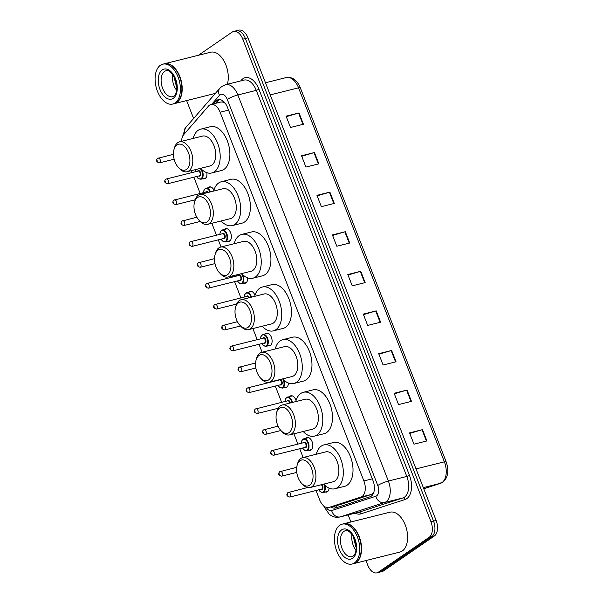 <?xml version="1.0" encoding="UTF-8"?>
<svg xmlns="http://www.w3.org/2000/svg" width="603" height="603" viewBox="0 0 603 603"><rect width="100%" height="100%" fill="white"/><g stroke="black" fill="none" stroke-linecap="round" stroke-linejoin="round"><path stroke-width="0.9" d="M305.985 438.275A6.573 3.844 76 0 1 306.422 437.899A6.573 3.844 76 0 1 307.183 437.552A6.573 3.844 76 0 1 312.316 442.323A6.573 3.844 76 0 1 311.125 449.966A6.573 3.844 76 0 1 310.372 450.305A6.573 3.844 76 0 1 308.97 450.23M289.696 396.503A6.573 3.844 76 0 1 290.141 396.126A6.573 3.844 76 0 1 290.895 395.779A6.573 3.844 76 0 1 296.035 400.58M288.4 383.026A6.573 3.844 76 0 1 286.696 387.299A6.573 3.844 76 0 1 285.943 387.646A6.573 3.844 76 0 1 284.541 387.571M265.267 333.836A6.573 3.844 76 0 1 265.704 333.459A6.573 3.844 76 0 1 266.466 333.112A6.573 3.844 76 0 1 271.599 337.884A6.573 3.844 76 0 1 270.408 345.527A6.573 3.844 76 0 1 269.654 345.873A6.573 3.844 76 0 1 268.252 345.798M248.979 292.063A6.573 3.844 76 0 1 249.416 291.686A6.573 3.844 76 0 1 250.177 291.339A6.573 3.844 76 0 1 255.009 295.274M247.667 277.87A6.573 3.844 76 0 1 245.979 282.86A6.573 3.844 76 0 1 245.225 283.206A6.573 3.844 76 0 1 243.823 283.131M224.55 229.404A6.573 3.844 76 0 1 224.987 229.027A6.573 3.844 76 0 1 225.748 228.68A6.573 3.844 76 0 1 230.881 233.444A6.573 3.844 76 0 1 229.69 241.087A6.573 3.844 76 0 1 228.936 241.434A6.573 3.844 76 0 1 227.535 241.358M208.261 187.623A6.573 3.844 76 0 1 208.698 187.247A6.573 3.844 76 0 1 209.46 186.9A6.573 3.844 76 0 1 213.944 190.081M206.874 172.692A6.573 3.844 76 0 1 205.261 178.428A6.573 3.844 76 0 1 204.5 178.774A6.573 3.844 76 0 1 203.105 178.699M329.087 488.136A6.573 3.844 76 0 1 327.414 491.739A6.573 3.844 76 0 1 326.66 492.086A6.573 3.844 76 0 1 325.258 492.01M316.017 490.51L319.628 499.774A12.324 7.213 -104 0 0 328.816 507.477L339.602 504.771L371.456 494.445L373.852 492.176M328.816 507.477A12.324 7.213 -104 0 0 329.095 507.394L360.948 497.068A12.324 7.213 -104 0 0 362.086 496.503A12.324 7.213 -104 0 0 363.88 480.938L220.118 112.218A12.324 7.213 -104 0 0 210.929 104.515A12.324 7.213 -104 0 0 208.502 106.068L183.749 134.612A12.324 7.213 -104 0 0 181.571 141.336M225.198 103.219A4.108 2.404 -104 0 0 225.13 103.211L223.148 102.133L221.158 101.96L210.929 104.515M191.309 170.657L192.056 172.564M193.864 177.199L200.196 193.45M211.834 223.291L216.485 235.23M218.294 239.858L221.067 246.981M232.351 275.925L232.773 277.003M234.582 281.631L240.921 297.89M252.876 328.56L257.202 339.662M259.011 344.298L262.109 352.25M275.3 386.071L281.639 402.329M293.917 433.828L297.92 444.102M299.729 448.73L303.151 457.519M330.957 506.942A12.324 7.213 -104 0 0 335.389 508.012A12.324 7.213 -104 0 0 335.667 507.937L370.076 496.782A12.324 7.213 -104 0 0 371.222 496.216A12.324 7.213 -104 0 0 373.008 480.644L227.482 107.394A12.324 7.213 -104 0 0 218.294 99.691A12.324 7.213 -104 0 0 215.866 101.244L213.613 103.844M198.417 55.28L232.193 32.087A12.324 7.213 76 0 1 233.617 31.446A12.324 7.213 76 0 1 242.798 39.142L430.957 521.746A12.324 7.213 76 0 1 429.17 537.311L378.352 572.202A12.324 7.213 76 0 1 376.928 572.85A12.324 7.213 76 0 1 367.74 565.147L365.953 560.556M350.908 521.964L348.157 514.924M193.601 118.497L186.613 100.58M233.617 31.446L238.788 30.15A12.324 7.213 76 0 1 247.969 37.853L436.127 520.449A12.324 7.213 76 0 1 434.341 536.014L383.523 570.913L380.938 571.554A12.324 7.213 76 0 1 379.513 572.202A12.324 7.213 76 0 0 380.938 571.554L431.756 536.662L380.938 571.554L378.352 572.202M436.127 520.449L433.542 521.098A12.324 7.213 76 0 1 431.756 536.662A12.324 7.213 76 0 0 433.542 521.098L245.383 38.502L433.542 521.098L430.957 521.746M236.203 30.798A12.324 7.213 76 0 1 245.383 38.502A12.324 7.213 76 0 0 236.203 30.798M216.198 103.196L218.452 100.603A12.324 7.213 76 0 1 219.643 99.57M337.024 507.492A12.324 7.213 76 0 1 333.542 506.294M286.289 116.673L298.545 113.07A3.286 0.565 -21.3 0 1 299.02 112.942L286.086 116.168L290.503 127.482L303.43 124.248L299.02 112.942M301.719 156.26L313.982 152.657A3.286 0.565 -21.3 0 1 314.457 152.529L301.523 155.762L305.932 167.069L318.866 163.835L314.457 152.529M317.155 195.854L329.419 192.244A3.286 0.565 -21.3 0 1 329.894 192.116L316.959 195.349L321.369 206.656L334.303 203.43L329.894 192.116M332.592 235.441L344.848 231.831A3.286 0.565 -21.3 0 1 345.323 231.703L332.396 234.936L336.806 246.243L349.732 243.017L345.323 231.703M409.761 433.376L422.025 429.773A3.286 0.565 -21.3 0 1 422.499 429.645L409.565 432.879L413.975 444.185L426.909 440.951L422.499 429.645M394.332 393.789L406.588 390.186A3.286 0.565 -21.3 0 1 407.063 390.058L394.136 393.284L398.545 404.598L411.472 401.364L407.063 390.058M378.895 354.202L391.159 350.599A3.286 0.565 -21.3 0 1 391.626 350.471L378.699 353.697L383.109 365.011L396.043 361.777L391.626 350.471M363.458 314.615L375.722 311.012A3.286 0.565 -21.3 0 1 376.197 310.877L363.262 314.11L367.672 325.424L380.606 322.19L376.197 310.877M348.021 275.028L360.285 271.418A3.286 0.565 -21.3 0 1 360.76 271.29L347.825 274.523L352.235 285.837L365.169 282.603L360.76 271.29M383.523 570.913A12.324 7.213 76 0 1 382.098 571.554L376.928 572.85M343.733 523.758A20.54 12.015 76 0 1 343.891 523.721A20.54 12.015 76 0 1 359.931 538.615A20.54 12.015 76 0 1 356.222 562.501A20.54 12.015 76 0 1 353.855 563.579A20.54 12.015 76 0 1 353.69 563.617M343.891 523.721L389.96 512.203A20.54 12.015 76 0 1 406 527.105A20.54 12.015 76 0 1 402.291 550.984A20.54 12.015 76 0 1 399.917 552.062L353.855 563.579M353.562 527.881A20.336 11.894 76 0 1 353.614 527.942A20.336 11.894 76 0 1 360.451 555.273A20.336 11.894 76 0 1 360.428 555.355M342.112 524.165L343.567 523.796A20.54 12.015 76 0 1 353.509 527.821A20.54 12.015 76 0 1 360.406 555.431A20.54 12.015 76 0 1 355.898 562.576A20.54 12.015 76 0 1 353.531 563.654L352.077 564.024A20.54 12.015 76 0 1 336.037 549.122A20.54 12.015 76 0 1 339.745 525.243A20.54 12.015 76 0 1 342.112 524.165A20.54 12.015 76 0 1 358.152 539.059A20.54 12.015 76 0 1 354.443 562.946A20.54 12.015 76 0 1 352.077 564.024M355.989 550.305A13.394 7.839 76 0 1 352.024 534.424M353.562 537.748L355.823 546.717L355.273 541.208M354.067 537.914L355.823 546.717M300.03 460.73A13.349 7.809 76 0 1 311.525 468.373A13.349 7.809 76 0 1 309.588 485.242A13.349 7.809 76 0 1 301.59 483.327A13.349 7.809 76 0 1 297.106 465.38A13.349 7.809 76 0 1 300.03 460.73M297.106 465.38L297.535 463.805A15.407 9.015 76 0 1 300.912 458.438A15.407 9.015 76 0 1 302.691 457.632A15.407 9.015 76 0 1 314.721 468.81A15.407 9.015 76 0 1 311.939 486.719A15.407 9.015 76 0 1 310.161 487.525A15.407 9.015 76 0 1 302.706 484.51L301.59 483.327M310.161 487.525L333.112 481.789A15.407 9.015 -104 0 0 334.891 480.983A15.407 9.015 -104 0 0 337.672 463.074A15.407 9.015 -104 0 0 325.643 451.896L302.691 457.632M316.266 454.24A22.597 13.221 76 0 1 321.293 446.107A22.597 13.221 76 0 1 323.901 444.924A22.597 13.221 76 0 1 341.547 461.31A22.597 13.221 76 0 1 337.469 487.578A22.597 13.221 76 0 1 334.861 488.769A22.597 13.221 76 0 1 323.736 484.134M323.901 444.924L333.602 442.496A22.597 13.221 76 0 1 351.24 458.883A22.597 13.221 76 0 1 347.162 485.159A22.597 13.221 76 0 1 344.554 486.342L334.861 488.769M279.513 408.095A13.349 7.809 76 0 1 291 415.738A13.349 7.809 76 0 1 289.071 432.607A13.349 7.809 76 0 1 281.066 430.693A13.349 7.809 76 0 1 276.581 412.746A13.349 7.809 76 0 1 279.513 408.095M276.581 412.746L277.011 411.171A15.407 9.015 76 0 1 280.395 405.811A15.407 9.015 76 0 1 282.174 404.997A15.407 9.015 76 0 1 294.196 416.176A15.407 9.015 76 0 1 291.422 434.085A15.407 9.015 76 0 1 289.644 434.891A15.407 9.015 76 0 1 282.189 431.876L281.066 430.693M289.644 434.891L312.595 429.155A15.407 9.015 -104 0 0 314.374 428.349A15.407 9.015 -104 0 0 317.155 410.439A15.407 9.015 -104 0 0 305.126 399.261L282.174 404.997M295.741 401.606A22.597 13.221 76 0 1 300.776 393.473A22.597 13.221 76 0 1 303.384 392.289A22.597 13.221 76 0 1 321.022 408.676A22.597 13.221 76 0 1 316.944 434.944A22.597 13.221 76 0 1 314.336 436.135A22.597 13.221 76 0 1 303.211 431.499M303.384 392.289L313.078 389.862A22.597 13.221 76 0 1 330.723 406.249A22.597 13.221 76 0 1 326.645 432.524A22.597 13.221 76 0 1 324.037 433.708L314.336 436.135M258.989 355.461A13.349 7.809 76 0 1 270.483 363.112A13.349 7.809 76 0 1 268.546 379.973A13.349 7.809 76 0 1 260.549 378.058A13.349 7.809 76 0 1 256.064 360.112A13.349 7.809 76 0 1 258.989 355.461M256.064 360.112L256.494 358.536A15.407 9.015 76 0 1 259.87 353.177A15.407 9.015 76 0 1 261.649 352.363A15.407 9.015 76 0 1 273.679 363.541A15.407 9.015 76 0 1 270.898 381.45A15.407 9.015 76 0 1 269.119 382.264A15.407 9.015 76 0 1 261.664 379.242L260.549 378.058M269.119 382.264L292.071 376.528A15.407 9.015 -104 0 0 293.849 375.714A15.407 9.015 -104 0 0 296.631 357.805A15.407 9.015 -104 0 0 284.601 346.627L261.649 352.363M275.224 348.971A22.597 13.221 76 0 1 280.252 340.838A22.597 13.221 76 0 1 282.86 339.655A22.597 13.221 76 0 1 300.505 356.041A22.597 13.221 76 0 1 296.42 382.317A22.597 13.221 76 0 1 293.819 383.5A22.597 13.221 76 0 1 282.694 378.872A5.751 3.362 -104 0 1 282.528 387.518A5.751 3.362 -104 0 1 278.119 385.37M282.86 339.655L292.561 337.228A22.597 13.221 76 0 1 310.198 353.622A22.597 13.221 76 0 1 306.12 379.89A22.597 13.221 76 0 1 303.513 381.073L293.819 383.5M238.471 302.834A13.349 7.809 76 0 1 249.959 310.477A13.349 7.809 76 0 1 248.029 327.339A13.349 7.809 76 0 1 240.024 325.424A13.349 7.809 76 0 1 235.539 307.477A13.349 7.809 76 0 1 238.471 302.834M235.539 307.477L235.969 305.902A15.407 9.015 76 0 1 239.353 300.543A15.407 9.015 76 0 1 241.132 299.736A15.407 9.015 76 0 1 253.154 310.907A15.407 9.015 76 0 1 250.381 328.816A15.407 9.015 76 0 1 248.602 329.63A15.407 9.015 76 0 1 241.147 326.607L240.024 325.424M248.602 329.63L271.554 323.894A15.407 9.015 -104 0 0 273.332 323.08A15.407 9.015 -104 0 0 276.114 305.171A15.407 9.015 -104 0 0 264.084 294L241.132 299.736M254.7 296.344A22.597 13.221 76 0 1 259.735 288.211A22.597 13.221 76 0 1 262.335 287.02A22.597 13.221 76 0 1 279.98 303.407A22.597 13.221 76 0 1 275.903 329.683A22.597 13.221 76 0 1 273.295 330.866A22.597 13.221 76 0 1 262.169 326.238M262.335 287.02L272.036 284.601A22.597 13.221 76 0 1 289.681 300.987A22.597 13.221 76 0 1 285.603 327.256A22.597 13.221 76 0 1 282.995 328.447L273.295 330.866M217.947 250.2A13.349 7.809 76 0 1 229.441 257.843A13.349 7.809 76 0 1 227.504 274.704A13.349 7.809 76 0 1 219.507 272.79A13.349 7.809 76 0 1 215.022 254.843A13.349 7.809 76 0 1 217.947 250.2M215.022 254.843L215.452 253.268A15.407 9.015 76 0 1 218.829 247.908A15.407 9.015 76 0 1 220.608 247.102A15.407 9.015 76 0 1 232.637 258.272A15.407 9.015 76 0 1 229.856 276.189A15.407 9.015 76 0 1 228.077 276.996A15.407 9.015 76 0 1 220.623 273.981L219.507 272.79M228.077 276.996L251.029 271.26A15.407 9.015 -104 0 0 252.808 270.453A15.407 9.015 -104 0 0 255.589 252.536A15.407 9.015 -104 0 0 243.559 241.366L220.608 247.102M234.183 243.71A22.597 13.221 76 0 1 239.21 235.577A22.597 13.221 76 0 1 241.818 234.386A22.597 13.221 76 0 1 259.463 250.773A22.597 13.221 76 0 1 255.378 277.048A22.597 13.221 76 0 1 252.778 278.232A22.597 13.221 76 0 1 241.652 273.604M241.818 234.386L251.519 231.967A22.597 13.221 76 0 1 269.157 248.353A22.597 13.221 76 0 1 265.079 274.621A22.597 13.221 76 0 1 262.471 275.812L252.778 278.232M197.43 197.565A13.349 7.809 76 0 1 208.917 205.208A13.349 7.809 76 0 1 206.987 222.07A13.349 7.809 76 0 1 198.982 220.155A13.349 7.809 76 0 1 194.498 202.209A13.349 7.809 76 0 1 197.43 197.565M194.498 202.209L194.927 200.633A15.407 9.015 76 0 1 198.312 195.274A15.407 9.015 76 0 1 200.09 194.468A15.407 9.015 76 0 1 212.113 205.638A15.407 9.015 76 0 1 209.331 223.555A15.407 9.015 76 0 1 207.56 224.361A15.407 9.015 76 0 1 200.106 221.346L198.982 220.155M207.56 224.361L230.512 218.625A15.407 9.015 -104 0 0 232.291 217.819A15.407 9.015 -104 0 0 235.072 199.902A15.407 9.015 -104 0 0 223.042 188.731L200.09 194.468M213.658 191.076A22.597 13.221 76 0 1 218.693 182.943A22.597 13.221 76 0 1 221.293 181.752A22.597 13.221 76 0 1 238.939 198.146A22.597 13.221 76 0 1 234.861 224.414A22.597 13.221 76 0 1 232.253 225.597A22.597 13.221 76 0 1 221.128 220.969M221.293 181.752L230.994 179.332A22.597 13.221 76 0 1 248.64 195.719A22.597 13.221 76 0 1 244.562 221.987A22.597 13.221 76 0 1 241.954 223.178L232.253 225.597M176.905 144.931A13.349 7.809 76 0 1 188.4 152.574A13.349 7.809 76 0 1 186.463 169.435A13.349 7.809 76 0 1 178.465 167.521A13.349 7.809 76 0 1 173.981 149.574A13.349 7.809 76 0 1 176.905 144.931M173.981 149.574L174.41 148.006A15.407 9.015 76 0 1 177.787 142.64A15.407 9.015 76 0 1 179.566 141.833A15.407 9.015 76 0 1 191.596 153.004A15.407 9.015 76 0 1 188.814 170.92A15.407 9.015 76 0 1 187.036 171.727A15.407 9.015 76 0 1 179.581 168.712L178.465 167.521M187.036 171.727L209.987 165.991A15.407 9.015 -104 0 0 211.766 165.184A15.407 9.015 -104 0 0 214.547 147.268A15.407 9.015 -104 0 0 202.518 136.097L179.566 141.833M193.141 138.441A22.597 13.221 76 0 1 198.168 130.308A22.597 13.221 76 0 1 200.776 129.125A22.597 13.221 76 0 1 218.422 145.511A22.597 13.221 76 0 1 214.336 171.78A22.597 13.221 76 0 1 211.736 172.971A22.597 13.221 76 0 1 200.611 168.335M200.776 129.125L210.477 126.698A22.597 13.221 76 0 1 228.115 143.084A22.597 13.221 76 0 1 224.037 169.36A22.597 13.221 76 0 1 221.429 170.543L211.736 172.971M164.393 63.782A20.54 12.015 76 0 1 164.551 63.745A20.54 12.015 76 0 1 180.591 78.639A20.54 12.015 76 0 1 176.883 102.525A20.54 12.015 76 0 1 174.516 103.603A20.54 12.015 76 0 1 174.35 103.641M164.551 63.745L210.62 52.227A20.54 12.015 76 0 1 224.489 61.875A20.54 12.015 76 0 1 227.346 84.262M174.222 67.905A20.336 11.894 76 0 1 174.282 67.966A20.336 11.894 76 0 1 181.111 95.297A20.336 11.894 76 0 1 181.088 95.38M162.772 64.189L164.227 63.82A20.54 12.015 76 0 1 174.169 67.845A20.54 12.015 76 0 1 181.066 95.455A20.54 12.015 76 0 1 176.558 102.6A20.54 12.015 76 0 1 174.192 103.678L172.737 104.048A20.54 12.015 76 0 1 156.697 89.146A20.54 12.015 76 0 1 160.406 65.267A20.54 12.015 76 0 1 162.772 64.189A20.54 12.015 76 0 1 178.812 79.083A20.54 12.015 76 0 1 175.104 102.97A20.54 12.015 76 0 1 172.737 104.048M176.656 90.329A13.394 7.839 76 0 1 172.684 74.448M174.222 77.772L176.483 86.742L175.933 81.232M174.727 77.938L176.483 86.742M371.456 494.445L360.948 497.068M222.748 100.776A12.324 9.249 40.9 0 0 223.148 102.133M335.577 505.789A12.324 9.987 72 0 0 336.911 507.492M372.3 478.835L363.88 480.938M339.602 504.771L329.095 507.394M228.545 110.108L220.118 112.218M326.246 507.357A8.216 4.809 -104 0 0 331.65 510.575L375.827 496.254A8.216 4.809 -104 0 0 376.589 495.877A8.216 4.809 -104 0 0 377.779 485.498L227.256 99.42A8.216 4.809 -104 0 0 220.185 94.716A8.216 4.809 -104 0 0 219.515 95.327L211.713 104.319M227.256 99.42A8.216 1.417 158.7 0 1 237.853 94.965L388.377 481.043A16.432 9.61 76 0 1 385.995 501.802A16.432 9.61 76 0 1 384.473 502.555L402.902 497.95A16.432 9.61 -104 0 0 404.425 497.196A16.432 9.61 -104 0 0 406.806 476.438L256.283 90.36A16.432 9.61 -104 0 0 244.034 80.093L225.605 84.699A16.432 9.61 76 0 1 237.853 94.965L256.283 90.36L258.928 89.252L409.452 475.33L406.806 476.438L388.377 481.043A8.216 1.417 158.7 0 0 377.779 485.498M225.605 84.699L222.002 86.327L219.771 88.324A8.216 6.166 40.9 0 0 219.515 95.327M409.452 475.33A18.489 10.816 76 0 1 406.776 498.673A18.489 10.816 76 0 1 405.058 499.525L360.88 513.846A18.489 10.816 76 0 1 355.159 513.176M240.74 80.915L241.501 80.033A18.489 10.816 76 0 1 258.928 89.252M429.17 537.311L434.341 536.014M242.798 39.142L247.969 37.853M375.827 496.254A8.216 6.656 72 0 0 384.473 502.555L340.296 516.877L358.725 512.271L402.902 497.95A2.058 1.666 -108 0 1 405.058 499.525M331.65 510.575A8.216 6.656 72 0 0 340.296 516.877A16.432 9.61 76 0 1 339.926 516.982L358.348 512.377A16.432 9.61 -104 0 0 358.725 512.271A2.058 1.666 -108 0 1 360.88 513.846M241.501 80.033A2.058 1.545 -139.1 0 1 241.72 80.674M219.771 88.324L185.445 127.904A8.216 6.166 40.9 0 0 184.631 133.595M324.324 506.362A8.216 1.417 158.7 0 0 324.15 506.859L329.193 514.201L330.843 515.414C333.693 517.186 336.723 517.706 339.926 516.982M218.452 100.603L215.866 101.244M440.65 483.289A4.108 3.332 72 0 1 440.469 483.342A16.432 9.61 -104 0 0 441.991 482.581A16.432 9.61 -104 0 0 444.381 461.83A4.108 0.709 -21.3 0 1 446.137 461.755C449.182 470.709 448.082 477.523 442.851 482.204L423.773 488.762L440.469 483.342L423.329 487.623M416.032 468.915L444.381 461.83L298.553 87.812A16.432 9.61 -104 0 0 286.312 77.546C292.395 76.709 297.06 80.109 300.317 87.744A4.108 0.709 158.7 0 0 298.553 87.812L270.212 94.897M360.285 271.418L364.694 282.724M375.722 311.012L380.124 322.311M391.159 350.599L395.56 361.898M406.588 390.186L410.997 401.485M422.025 429.773L426.434 441.072M344.848 231.831L349.258 243.137M329.419 192.244L333.821 203.543M313.982 152.657L318.384 163.956M298.545 113.07L302.955 124.369M343.914 531.394A13.394 7.839 76 0 1 345.459 530.693C347.871 529.751 350.75 532.193 354.119 538.034L356.192 547.554C355.966 552.107 354.933 554.986 353.072 556.17L351.956 556.682A13.394 7.839 76 0 1 341.502 546.966A13.394 7.839 76 0 1 343.914 531.394M341.562 529.916A15.452 9.037 76 0 1 354.865 538.758A15.452 9.037 76 0 1 352.619 558.272A15.452 9.037 76 0 1 339.323 549.423A15.452 9.037 76 0 1 341.562 529.916M164.581 71.418A13.394 7.839 76 0 1 166.127 70.717C168.531 69.775 171.418 72.217 174.78 78.058L176.852 87.578C176.634 92.131 175.594 95.01 173.739 96.194L172.624 96.706A13.394 7.839 76 0 1 162.162 86.99A13.394 7.839 76 0 1 164.581 71.418M162.23 69.94A15.452 9.037 76 0 1 175.526 78.782A15.452 9.037 76 0 1 173.287 98.297A15.452 9.037 76 0 1 159.983 89.448A15.452 9.037 76 0 1 162.23 69.94M324.889 485.302A6.166 3.603 76 0 1 323.713 492.252A6.166 3.603 76 0 1 323.004 492.576L327.859 491.362M318.836 489.802A5.751 3.362 -104 0 0 323.246 491.95A5.751 3.362 -104 0 0 323.939 484.352M321.987 484.571A2.879 1.681 76 0 1 322.213 489.312A2.879 1.681 76 0 1 320.939 489.274M288.294 492.41A2.465 1.44 76 0 1 288.581 492.282A2.465 1.44 76 0 1 290.51 494.068A2.465 1.44 76 0 1 290.066 496.932A2.465 1.44 76 0 1 289.779 497.068L321.459 489.146A2.465 1.44 -104 0 0 321.746 489.018A2.465 1.44 -104 0 0 322.364 487.02A2.465 1.44 -104 0 0 321.339 484.737M287.714 495.455L287.42 494.701L287.714 495.455M280.154 471.523A2.465 1.44 76 0 1 280.44 471.395A2.465 1.44 76 0 1 282.362 473.182A2.465 1.44 76 0 1 281.918 476.046A2.465 1.44 76 0 1 281.631 476.174L296.759 472.398M279.566 474.569L279.272 473.815L279.566 474.569M303.015 439.165A6.166 3.603 76 0 1 303.724 438.841A6.166 3.603 76 0 1 308.54 443.311A6.166 3.603 76 0 1 307.424 450.471A6.166 3.603 76 0 1 306.716 450.795L311.57 449.582M302.548 448.029A5.751 3.362 -104 0 0 306.957 450.177A5.751 3.362 -104 0 0 307.786 442.911A5.751 3.362 -104 0 0 302.842 439.625A5.751 3.362 -104 0 0 301.349 443.243M303.46 442.715A2.879 1.681 76 0 1 303.867 442.263A2.879 1.681 76 0 1 306.347 443.906A2.879 1.681 76 0 1 305.925 447.539A2.879 1.681 76 0 1 304.658 447.501M305.171 447.373A2.465 1.44 -104 0 0 305.457 447.245A2.465 1.44 -104 0 0 305.902 444.373A2.465 1.44 -104 0 0 303.98 442.587L272.292 450.509A2.465 1.44 76 0 1 274.222 452.295A2.465 1.44 76 0 1 273.777 455.159A2.465 1.44 76 0 1 273.491 455.288L305.171 447.373M272.013 450.637A2.465 1.44 76 0 1 272.292 450.509L271.584 450.825C269.76 452.951 270.4 454.436 273.491 455.288M271.425 453.682L271.131 452.928L271.425 453.682M263.865 429.751A2.465 1.44 76 0 1 264.152 429.622A2.465 1.44 76 0 1 266.074 431.409A2.465 1.44 76 0 1 265.629 434.273A2.465 1.44 76 0 1 265.35 434.401L280.908 430.512M263.277 432.788L262.983 432.034L263.277 432.788M286.726 397.392A6.166 3.603 76 0 1 287.443 397.068A6.166 3.603 76 0 1 292.493 402.42M291.935 402.563A5.751 3.362 -104 0 0 286.553 397.844A5.751 3.362 -104 0 0 285.061 401.47M287.171 400.942A2.879 1.681 76 0 1 287.578 400.482A2.879 1.681 76 0 1 290.299 402.97M255.725 408.864A2.465 1.44 76 0 1 256.011 408.728A2.465 1.44 76 0 1 257.933 410.522A2.465 1.44 76 0 1 257.489 413.387A2.465 1.44 76 0 1 257.202 413.515L278.194 408.269M255.137 411.902L254.843 411.148L255.137 411.902M289.741 403.106A2.465 1.44 -104 0 0 287.691 400.814L255.295 409.053C253.479 411.178 254.112 412.663 257.202 413.515M283.915 380.094A6.166 3.603 76 0 1 282.995 387.812A6.166 3.603 76 0 1 282.287 388.136L287.141 386.922M280.32 379.46A2.879 1.681 76 0 1 282.136 381.978A2.879 1.681 76 0 1 281.495 384.88A2.879 1.681 76 0 1 280.222 384.842M280.742 384.706A2.465 1.44 -104 0 0 281.028 384.578A2.465 1.44 -104 0 0 281.473 381.714A2.465 1.44 -104 0 0 279.543 379.928L247.863 387.842A2.465 1.44 76 0 1 249.785 389.636A2.465 1.44 76 0 1 249.341 392.5A2.465 1.44 76 0 1 249.062 392.628L280.742 384.706M247.577 387.97A2.465 1.44 76 0 1 247.863 387.842L247.155 388.166C245.331 390.292 245.964 391.777 249.062 392.628M246.989 391.015L246.695 390.262L246.989 391.015M239.436 367.084A2.465 1.44 76 0 1 239.723 366.956A2.465 1.44 76 0 1 241.645 368.742A2.465 1.44 76 0 1 241.2 371.614A2.465 1.44 76 0 1 240.914 371.742L255.853 368.011M238.848 370.129L238.554 369.375L238.848 370.129M262.297 334.725A6.166 3.603 76 0 1 263.006 334.401A6.166 3.603 76 0 1 267.822 338.871A6.166 3.603 76 0 1 266.707 346.039A6.166 3.603 76 0 1 265.998 346.363L270.853 345.15M261.83 343.589A5.751 3.362 -104 0 0 266.24 345.738A5.751 3.362 -104 0 0 267.069 338.479A5.751 3.362 -104 0 0 262.124 335.185A5.751 3.362 -104 0 0 260.632 338.811M262.742 338.283A2.879 1.681 76 0 1 263.149 337.823A2.879 1.681 76 0 1 265.629 339.466A2.879 1.681 76 0 1 265.207 343.099A2.879 1.681 76 0 1 263.933 343.062M264.453 342.934A2.465 1.44 -104 0 0 264.74 342.805A2.465 1.44 -104 0 0 265.184 339.941A2.465 1.44 -104 0 0 263.255 338.155L231.575 346.069A2.465 1.44 76 0 1 233.504 347.856A2.465 1.44 76 0 1 233.06 350.72A2.465 1.44 76 0 1 232.773 350.856L264.453 342.934M231.296 346.197A2.465 1.44 76 0 1 231.575 346.069L230.866 346.393C229.042 348.511 229.683 350.004 232.773 350.856M230.708 349.243L230.414 348.489L230.708 349.243M223.148 325.311A2.465 1.44 76 0 1 223.434 325.183A2.465 1.44 76 0 1 225.356 326.969A2.465 1.44 76 0 1 224.911 329.833A2.465 1.44 76 0 1 224.625 329.962L240.552 325.982M222.56 328.356L222.266 327.602L222.56 328.356M246.009 292.952A6.166 3.603 76 0 1 246.717 292.628A6.166 3.603 76 0 1 251.541 297.128M250.984 297.271A5.751 3.362 -104 0 0 245.836 293.412A5.751 3.362 -104 0 0 244.343 297.03M246.454 296.503A2.879 1.681 76 0 1 246.861 296.05A2.879 1.681 76 0 1 249.333 297.686M215.007 304.425A2.465 1.44 76 0 1 215.286 304.296A2.465 1.44 76 0 1 217.216 306.083A2.465 1.44 76 0 1 216.771 308.947A2.465 1.44 76 0 1 216.485 309.075L236.625 304.048M214.419 307.47L214.125 306.716L214.419 307.47M248.768 297.822A2.465 1.44 -104 0 0 246.974 296.375L214.578 304.613C212.753 306.739 213.394 308.231 216.485 309.075M242.798 274.757A6.166 3.603 76 0 1 242.278 283.372A6.166 3.603 76 0 1 241.569 283.696L246.423 282.483M237.394 280.93A5.751 3.362 -104 0 0 241.803 283.078A5.751 3.362 -104 0 0 241.411 273.664M238.313 275.616A2.879 1.681 76 0 1 238.72 275.164A2.879 1.681 76 0 1 241.192 276.807A2.879 1.681 76 0 1 240.778 280.44A2.879 1.681 76 0 1 239.504 280.403M240.024 280.274A2.465 1.44 -104 0 0 240.311 280.146A2.465 1.44 -104 0 0 240.755 277.274A2.465 1.44 -104 0 0 238.826 275.488L207.146 283.41A2.465 1.44 76 0 1 209.068 285.196A2.465 1.44 76 0 1 208.623 288.061A2.465 1.44 76 0 1 208.344 288.189L240.024 280.274M206.859 283.538A2.465 1.44 76 0 1 207.146 283.41L206.437 283.727C204.613 285.852 205.246 287.337 208.344 288.189M206.271 286.583L205.977 285.83L206.271 286.583M236.331 274.93A5.751 3.362 -104 0 0 236.203 276.144M198.719 262.652A2.465 1.44 76 0 1 199.005 262.524A2.465 1.44 76 0 1 200.927 264.31A2.465 1.44 76 0 1 200.482 267.174A2.465 1.44 76 0 1 200.196 267.302L214.977 263.609M198.131 265.689L197.837 264.936L198.131 265.689M221.58 230.286A6.166 3.603 76 0 1 222.288 229.969A6.166 3.603 76 0 1 227.105 234.431A6.166 3.603 76 0 1 225.989 241.599A6.166 3.603 76 0 1 225.281 241.924L230.135 240.71M221.113 239.157A5.751 3.362 -104 0 0 225.522 241.306A5.751 3.362 -104 0 0 226.351 234.039A5.751 3.362 -104 0 0 221.407 230.745A5.751 3.362 -104 0 0 219.914 234.371M222.025 233.843A2.879 1.681 76 0 1 222.432 233.384A2.879 1.681 76 0 1 224.904 235.034A2.879 1.681 76 0 1 224.489 238.667A2.879 1.681 76 0 1 223.216 238.63M223.736 238.494A2.465 1.44 -104 0 0 224.022 238.366A2.465 1.44 -104 0 0 224.467 235.502A2.465 1.44 -104 0 0 222.537 233.715L190.857 241.63A2.465 1.44 76 0 1 192.779 243.424A2.465 1.44 76 0 1 192.334 246.288A2.465 1.44 76 0 1 192.056 246.416L223.736 238.494M190.571 241.765A2.465 1.44 76 0 1 190.857 241.63L190.149 241.954C188.324 244.079 188.965 245.564 192.056 246.416M189.983 244.803L189.689 244.049L189.983 244.803M182.43 220.871A2.465 1.44 76 0 1 182.717 220.743A2.465 1.44 76 0 1 184.639 222.53A2.465 1.44 76 0 1 184.194 225.401A2.465 1.44 76 0 1 183.907 225.53L200.211 221.452M181.842 223.917L181.548 223.163L181.842 223.917M205.291 188.513A6.166 3.603 76 0 1 206 188.189A6.166 3.603 76 0 1 210.522 191.86M209.957 192.003A5.751 3.362 -104 0 0 205.118 188.973A5.751 3.362 -104 0 0 203.626 192.598M205.736 192.071A2.879 1.681 76 0 1 206.143 191.611A2.879 1.681 76 0 1 208.201 192.44M174.29 199.985A2.465 1.44 76 0 1 174.569 199.857A2.465 1.44 76 0 1 176.498 201.643A2.465 1.44 76 0 1 176.053 204.515A2.465 1.44 76 0 1 175.767 204.643L195.191 199.789M173.702 203.03L173.408 202.276L173.702 203.03M207.59 192.591A2.465 1.44 -104 0 0 206.256 191.942L173.86 200.181C172.036 202.306 172.677 203.791 175.767 204.643M201.289 169.044A6.166 3.603 76 0 1 201.56 178.94A6.166 3.603 76 0 1 200.844 179.264L205.698 178.051M196.676 176.491A5.751 3.362 -104 0 0 201.085 178.639A5.751 3.362 -104 0 0 202.525 173.837A5.751 3.362 -104 0 0 199.977 168.493M197.588 171.184A2.879 1.681 76 0 1 198.003 170.724A2.879 1.681 76 0 1 200.475 172.368A2.879 1.681 76 0 1 200.06 176.001A2.879 1.681 76 0 1 198.786 175.963M199.307 175.835A2.465 1.44 -104 0 0 199.585 175.707A2.465 1.44 -104 0 0 200.03 172.842A2.465 1.44 -104 0 0 198.108 171.056L166.428 178.97A2.465 1.44 76 0 1 168.35 180.757A2.465 1.44 76 0 1 167.905 183.621A2.465 1.44 76 0 1 167.619 183.757L199.307 175.835M166.142 179.099A2.465 1.44 76 0 1 166.428 178.97L165.712 179.295C163.895 181.413 164.529 182.905 167.619 183.757M165.554 182.144L165.26 181.39L165.554 182.144M195.9 169.511A5.751 3.362 -104 0 0 195.485 171.712M158.001 158.212A2.465 1.44 76 0 1 158.28 158.084A2.465 1.44 76 0 1 160.21 159.87A2.465 1.44 76 0 1 159.765 162.735A2.465 1.44 76 0 1 159.478 162.863L174.139 159.2M157.413 161.257L157.119 160.504L157.413 161.257M185.445 127.904L181.978 138.291M323.796 505.955L324.15 506.859M300.317 87.744L446.137 461.755M286.312 77.546L265.478 82.754M174.516 103.603L215.377 93.39M307.553 487.541L287.872 492.606C286.048 494.724 286.689 496.216 289.779 497.068M318.746 489.824L320.193 491.694L323.004 492.576M296.714 467.325L279.724 471.712C277.908 473.837 278.541 475.33 281.631 476.174M308.578 437.627L302.932 439.203L301.658 440.966L301.259 443.265M302.457 448.052L305.028 450.637L306.716 450.795M278.073 426.14L263.436 429.939C261.619 432.065 262.252 433.549 265.35 434.401M292.297 395.854L286.644 397.43L285.37 399.186L284.97 401.492M278.028 385.385L279.475 387.254L282.287 388.136M255.582 362.991L239.007 367.28C237.19 369.405 237.823 370.89 240.914 371.742M267.86 333.188L262.215 334.763L260.933 336.527L260.541 338.833M261.74 343.612L263.187 345.481L265.998 346.363M237.431 321.685L222.718 325.507C220.902 327.625 221.535 329.117 224.625 329.962M251.572 291.415L245.926 292.99L244.652 294.754L244.253 297.053M236.218 274.96L236.112 276.166M237.311 280.953L239.873 283.538L241.569 283.696M214.495 258.649L198.289 262.84C196.472 264.966 197.106 266.451 200.196 267.302M227.143 228.756L221.497 230.331L220.216 232.087L219.824 234.394M221.022 239.18L222.469 241.042L225.281 241.924M196.827 217.216L182 221.067C180.184 223.193 180.817 224.678 183.907 225.53M210.854 186.975L205.208 188.551L203.935 190.314L203.535 192.621M195.741 169.556L195.395 171.734M196.586 176.513L198.04 178.382L200.844 179.264M173.453 154.293L157.571 158.401C155.747 160.526 156.388 162.019 159.478 162.863"/></g></svg>
